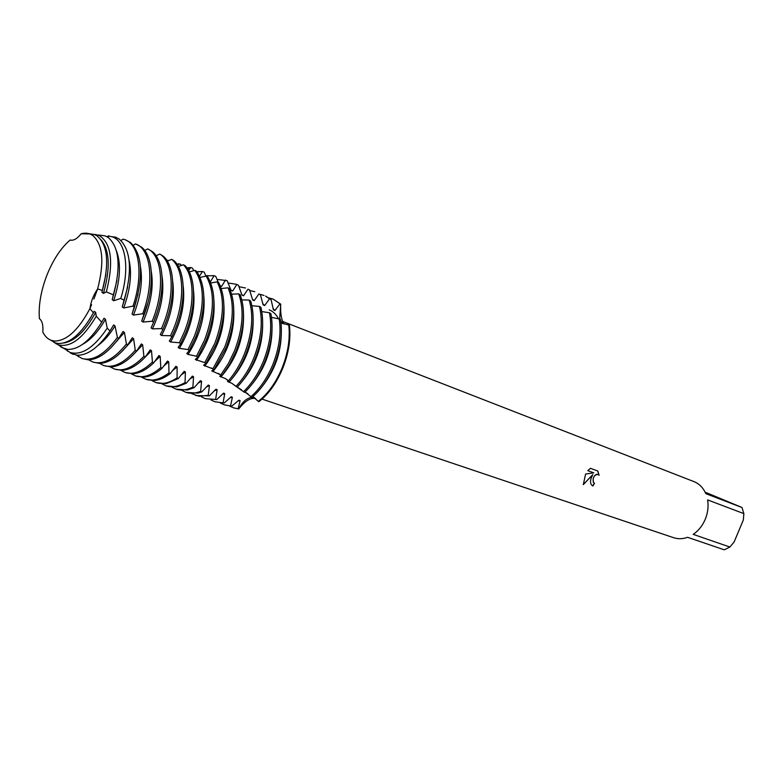 <?xml version="1.0" encoding="UTF-8"?>
<svg xmlns="http://www.w3.org/2000/svg" width="783" height="783" viewBox="0 0 783 783"><rect width="100%" height="100%" fill="white"/><g stroke="black" fill="none" stroke-linecap="round" stroke-linejoin="round"><path stroke-width="1.17" d="M71.331 240.264L70.098 240.029C60.81 248.113 53.087 259.829 46.911 275.185C40.912 290.865 38.406 305.35 39.404 318.652C42.223 320.805 43.359 325.258 42.801 332.031C45.551 337.551 49.456 340.556 54.516 341.045C66.643 340.938 78.447 330.123 89.928 308.6C91.014 301.328 93.578 294.77 97.63 288.927C104.501 262.315 102.906 244.502 92.834 235.507C89.477 233.168 85.592 232.6 81.178 233.774C77.106 238.835 73.416 240.919 70.098 240.029C60.81 248.113 53.087 259.829 46.911 275.185C40.912 290.865 38.406 305.35 39.404 318.652M97.63 288.927C104.501 262.315 102.906 244.502 92.834 235.507L89.888 233.941L94.391 234.508L96.975 235.8C107.662 244.688 109.473 262.902 102.426 290.444L97.63 288.927L93.921 298.979M278.572 318.926C276.233 314.423 273.13 311.399 269.254 309.853C273.13 311.399 276.233 314.423 278.572 318.926M587.788 470.661L590.441 468.303L597.801 471.014L599.103 475.32L598.143 474.449C595.912 473.93 594.248 475.379 593.152 478.814L593.387 482.308L594.512 483.238L592.966 485.969L592.467 485.744C590.46 484.364 590.02 481.819 591.175 478.1L592.77 474.615L583.315 484.628L585.606 474.028L593.788 472.854L587.788 470.652L593.788 472.854M743.85 513.628L743.331 519.981L734.111 542.022L729.873 547.023L693.239 534.378C698.495 530.747 702.498 525.726 705.248 519.305C707.871 512.845 708.664 506.376 707.607 499.906L743.85 513.628L742 507.511L705.786 493.633C703.212 487.77 699.268 483.757 693.953 481.614L282.673 321.451M705.111 492.164L742 507.511M216.93 279.355L227.158 280.676L231.054 290.346L232.659 291.031L236.799 284.532L238.443 285.208L241.957 295.103L243.533 295.798L247.947 289.211L249.552 289.906L252.645 299.938L254.191 300.652L258.85 293.997L260.426 294.702L263.117 304.841L264.634 305.556L269.518 298.871L271.055 299.586L273.414 309.814L274.902 310.548L279.971 303.804L280.725 304.166L279.717 317.937L280.187 319.591L279.717 317.937L280.725 304.166C280.285 313.366 281.381 319.993 284.023 324.054M258.86 401.699L258.86 401.708C268.784 393.947 276.8 382.662 282.917 367.863L288.79 347.035L289.456 325.444L288.77 325.014C290.278 338.393 288.105 352.595 282.242 367.619C276.154 382.349 268.187 393.595 258.331 401.366L258.87 401.708C265.368 396.707 271.212 389.856 276.399 381.155L282.917 367.863C288.751 352.918 290.924 338.775 289.456 325.444M594.307 483.15L593.328 482.279C592.614 477.483 594.17 474.86 598.016 474.39M599.034 475.222L597.742 470.994M592.623 485.832L594.444 483.209M583.296 484.55L592.77 474.615M255.552 398.537C250.658 397.51 245.05 400.984 238.746 408.951C242.241 402.198 246.4 398.361 251.216 397.451L254.622 397.803L251.216 397.451C246.4 398.361 242.241 402.198 238.746 408.951L233.54 407.845L229.722 406.103M91.591 304.675L89.928 308.6C78.447 330.123 66.643 340.938 54.516 341.045L51.257 340.351L55.074 342.807L57.893 343.473C69.814 343.913 81.647 333.695 93.383 312.838L89.928 308.6M282.594 323.585L280.813 321.069L282.594 323.585M262.021 399.095L673.586 537.696C678.078 539.174 682.737 539.037 687.582 537.304L724.295 549.823L729.873 547.023M42.801 332.031C44.895 336.259 47.714 339.029 51.257 340.351M102.426 290.444L101.927 292.313L103.444 293.4C110.491 268.354 109.747 250.55 101.203 239.96M103.444 293.4L106.351 291.883L113.545 294.946C121.032 266.308 119.241 247.154 108.191 237.474L105.049 235.84L99.832 235.194M92.188 234.234L98.795 235.243C111.362 242.955 113.878 261.835 106.351 291.883M101.927 292.323L105.881 274.539M238.052 400.798L240.097 400.642L238.962 400.162L231.709 406.191L224.232 404.821L220.375 403.039M224.232 404.821L231.709 406.191M271.055 299.586L265.545 296.043L269.518 298.871M274.902 310.548L273.003 308.326M274.314 364.761C280.529 348.719 282.634 333.754 280.637 319.875L279.228 318.975C281.322 332.941 279.237 348.044 272.954 364.271C267.316 377.983 259.976 388.779 250.942 396.648L252.028 397.353C261.179 389.484 268.608 378.62 274.314 364.761M238.189 408.736L240.097 400.642M268.97 297.931L273.296 299.155L279.971 303.804M230.603 405.741L232.365 397.265L231.249 396.756L224.202 403.01L214.826 401.757L210.93 399.947M230.114 397.617L232.365 397.265M264.634 305.556L262.755 303.677M214.826 401.757L224.202 403.01M260.426 294.702L258.85 293.997M264.928 361.374C271.603 344.011 273.59 328.116 270.898 313.67L269.45 312.75C272.269 327.274 270.301 343.316 263.548 360.875C258.37 373.54 251.695 383.797 243.513 391.657L244.599 392.4C252.909 384.531 259.682 374.186 264.928 361.374M223.116 402.531L224.741 393.653L223.635 393.105L216.764 399.584L205.312 398.655L201.368 396.815M222.225 394.26L224.741 393.653M254.191 300.652L252.332 299.077M205.312 398.655L216.764 399.584M249.552 289.906L247.947 289.211M255.424 357.948C262.599 339.147 264.429 322.273 260.905 307.337L259.427 306.407C263.078 321.412 261.277 338.422 254.035 357.449C249.337 368.999 243.337 378.639 236.026 386.362L237.122 387.154C244.56 379.403 250.658 369.664 255.424 357.948M215.677 399.066L217.136 389.777L216.02 389.19L209.315 395.885L208.219 395.327L199.048 396.267L191.708 393.643M214.297 390.717L217.136 389.777M243.533 295.798L241.722 294.525M195.691 395.523L209.315 395.885M238.443 285.208L236.799 284.532M245.813 354.484C253.506 334.145 255.131 316.312 250.677 300.985L249.17 300.075C253.761 315.441 252.175 333.401 244.404 353.975C240.195 364.379 234.89 373.305 228.479 380.744L229.585 381.575C236.123 374.088 241.536 365.054 245.813 354.484M208.219 395.327L209.443 385.647L208.298 385.03L201.75 391.931L200.634 391.334C195.31 393.448 190.416 393.79 185.953 392.352L181.93 390.443M206.242 387.008L209.443 385.647M232.659 291.031L230.907 290.043M185.953 392.352L197.933 393.115L201.75 391.931M236.094 350.98C244.296 329.066 245.676 310.332 240.244 294.77L238.698 293.87C244.286 309.461 242.936 328.322 234.665 350.461L228.391 363.518L220.767 374.9L221.902 375.762L229.693 364.252L236.094 350.98M200.634 391.334L201.564 381.321L200.409 380.675L194.047 387.732L192.912 387.096C186.794 390.081 181.186 390.766 176.106 389.141L172.045 387.203M198.001 383.141L201.564 381.331M220.287 285.844L221.609 286.392L220.258 285.785M221.609 286.392L225.494 280.03M176.106 389.141L187.431 390.022L194.047 387.732M214.033 369.752L226.258 347.427C234.959 323.937 236.075 304.352 229.605 288.692L228.039 287.811C234.655 303.481 233.579 323.173 224.809 346.908L212.868 368.862L214.033 369.752L211.723 370.858L220.767 374.9M205.812 275.812L214.053 275.685L215.726 276.311L218.34 282.506M192.912 387.096L193.548 376.789L192.373 376.104L186.217 383.279L185.062 382.603C178.152 386.606 171.839 387.702 166.143 385.902L162.042 383.915M189.613 379.129L193.548 376.789M166.143 385.902L176.821 386.88L186.217 383.279M205.978 363.547L216.294 343.835C225.494 318.72 226.316 298.352 218.77 282.732L217.175 281.88C224.887 297.471 224.104 317.947 214.836 343.316L204.784 362.627L205.978 363.547L203.59 365.269L212.868 368.862M196.964 271.779L202.454 271.515L204.157 272.112L205.949 276.105M185.062 382.613L185.395 372.033L184.201 371.318L178.26 378.571L177.085 377.866C169.392 383.014 162.384 384.6 156.062 382.613L151.922 380.597M181.059 374.969L185.395 372.033M156.062 382.613L166.104 383.69L178.26 378.571M197.727 357.156L206.223 340.204C215.912 313.415 216.421 292.313 207.74 276.898L206.115 276.056C214.963 291.433 214.503 312.632 204.735 339.675L196.504 356.206L197.727 357.156L195.28 359.495L204.784 362.627M186.971 267.903L190.729 267.512L192.452 268.08L193.724 270.722M177.085 377.866L177.124 367.051L175.911 366.297L170.185 373.608L169.001 372.865C160.525 379.305 152.822 381.448 145.873 379.295L141.674 377.23M172.358 370.672L177.124 367.051M145.873 379.295L155.288 380.44C160.075 379.794 165.047 377.514 170.185 373.608M189.29 350.569L196.014 336.524C206.203 308.013 206.369 286.235 196.504 271.182L194.85 270.36C204.892 285.345 204.784 307.22 194.527 335.985L188.037 349.59L189.29 350.569L186.794 353.544L188.047 354.425L196.504 356.206M176.86 263.988L180.589 264.214L181.284 265.545M169.001 372.865L168.727 361.824L167.493 361.041L161.993 368.382L160.789 367.589C151.55 375.468 143.142 378.248 135.547 375.938L131.319 373.834M163.49 366.258L168.727 361.824M135.547 375.938L144.346 377.132C150.013 376.506 155.895 373.589 161.993 368.382M180.667 343.766L185.698 332.804C196.543 306.163 195.995 276.458 185.062 265.584L183.369 264.781C194.478 275.499 195.114 305.409 184.181 332.256L179.385 342.768L180.667 343.766L178.142 347.407L179.415 348.318L188.037 349.59M166.701 260.152L168.629 260.602M160.789 367.589L160.192 356.373L158.929 355.56L153.664 362.881L152.431 362.059C142.457 371.504 133.345 374.988 125.114 372.532L120.836 370.388M154.447 361.726L160.192 356.373M125.114 372.532L133.306 373.775C139.824 373.197 146.617 369.566 153.664 362.881M171.839 336.788L175.245 329.036C186.364 301.719 185.649 271.358 174.276 260.915L171.702 259.339C183.995 268.902 185.228 300.232 173.709 328.488L170.537 335.75L171.839 336.788L169.304 341.075L170.606 342.005L179.385 342.768M152.431 362.059L151.501 350.696L150.219 349.854L145.178 357.136L143.925 356.285C133.227 367.413 123.44 371.69 114.543 369.096L110.217 366.894M145.198 357.107L151.501 350.696M114.543 369.096L122.148 370.359C129.528 369.879 137.201 365.475 145.178 357.136M162.815 329.633L164.665 325.219C175.999 297.364 175.186 266.484 163.53 256.374L159.84 254.044C173.337 262.266 175.235 294.966 163.109 324.661L161.484 328.576L162.815 329.633L160.29 334.566L161.621 335.525L170.537 335.75M113.545 294.946L112.194 299.683L113.672 300.741L120.778 298.46L124.282 300.32L122.236 306.936L123.685 307.983L132.993 306.124L134.422 307.249L132.063 314.061L133.472 315.089L142.712 313.748L144.111 314.854L141.674 321.05L143.054 322.058L152.205 321.236L153.576 322.312L151.08 327.881L152.44 328.87C161.19 309.951 164.41 292.499 162.081 276.507M152.44 328.87L161.484 328.576M159.84 254.044L156.081 255.757M143.925 356.285L142.643 344.814L141.332 343.933L136.526 351.146L135.253 350.246C123.88 363.195 113.408 368.323 103.855 365.612L99.48 363.371C108.563 363.165 117.979 357.009 127.717 344.902L126.415 343.972C114.396 358.849 103.268 364.888 93.03 362.089L88.616 359.788M133.962 353.994L142.643 344.814M153.693 322.028L156.717 313.68M153.576 322.312L153.957 321.363C165.507 292.959 164.596 261.551 152.646 251.813L147.791 248.906C162.492 255.581 165.125 289.622 152.382 320.795L152.205 321.236M103.855 365.612L110.873 366.894C119.104 366.532 127.658 361.286 136.526 351.146M143.054 322.058C151.002 303.481 153.752 286.656 151.325 271.574M147.791 248.906L144.728 250.472M135.253 350.246L133.609 338.716L132.278 337.806L127.717 344.902M122.549 350.882L133.609 338.716M141.674 321.05L147.977 302.551M144.111 314.854C154.887 286.519 153.468 256.325 141.645 247.213L136.105 244.149M93.03 362.089L99.48 363.371M133.472 315.089C140.617 296.953 142.937 280.794 140.431 266.611M135.567 243.934L136.134 244.159C151.031 249.552 154.603 282.262 142.712 313.748M126.415 343.972L124.409 332.413L123.048 331.473L118.732 338.413L117.401 337.444C104.775 354.366 93.001 361.394 82.078 358.516L76.401 355.159M111 347.701L124.409 332.413M132.063 314.061L138.053 294.3M134.422 307.249C143.71 275.939 142.408 254.377 130.516 242.573L125.437 239.872C139.599 245.079 143.514 275.43 132.993 306.124M82.078 358.516L87.96 359.779C97.895 359.769 108.152 352.644 118.732 338.413M123.685 307.983C130.301 289.593 132.102 273.668 129.078 260.201M117.401 337.444L115.023 325.904L113.633 324.945L109.982 330.984L107.251 328.146C94.077 347.623 81.706 355.727 70.118 352.477L64.47 348.738M98.178 345.332C104.168 340.938 109.786 334.468 115.023 325.904M122.236 306.936L127.639 287.067M124.282 300.32C132.513 270.243 130.869 249.865 119.339 239.167L115.6 237.161L112.488 236.779M70.666 353.231L77.204 355.228C87.862 355.404 98.785 347.319 109.982 330.984M113.672 300.741C120.279 280.353 121.218 263.783 116.501 251.04M107.888 237.269L109.219 236.016L108.338 235.928L112.86 237.014C125.955 241.937 129.909 269.499 120.778 298.46M107.251 328.146L105.441 319.219L104.022 318.221L101.702 322.224L96.28 316.195C83.125 338.334 70.45 347.877 58.236 344.833L54.076 342.396M82.646 344.305C90.799 339.891 98.394 331.532 105.441 319.219M112.194 299.683L116.882 280.608M101.996 321.725L104.022 318.221M58.94 345.283L61.837 347.535L67.563 349.384C78.809 349.707 90.182 340.654 101.702 322.224M96.28 316.195L95.653 312.348L94.214 311.331L93.383 312.838M63.815 342.993C74.904 341.143 85.523 330.925 95.653 312.348M89.585 319.454L94.214 311.331M50.66 340.116L55.074 342.807M221.834 375.713L219.69 376.241L225.308 378.541L228.479 380.744M229.086 381.204L227.51 381.429L231.905 383.357L236.026 386.362M235.957 386.293L243.513 391.657M244.991 392.029L250.942 396.648M252.85 396.648L258.331 401.366M288.77 325.014L281.038 322.939M279.228 318.975L271.525 317.36M269.45 312.75L261.816 311.585M259.427 306.407L251.93 305.722M249.17 300.065L241.869 299.889M238.698 293.87L231.66 294.173M228.039 287.811L221.305 288.536M217.175 281.88L210.793 282.957M206.115 276.056L200.145 277.417M194.85 270.35L189.339 271.926M183.369 264.771L178.387 266.484M171.702 259.339L167.298 261.091M135.567 243.924L133.247 245.236M125.192 239.764L123.146 239.118L120.905 240.479M108.338 235.928L107.036 236.75M177.692 265.271L178.847 263.665M188.634 270.566L190.729 267.512M199.528 276.076L202.454 271.515M210.363 281.87L214.053 275.685M161.621 335.525C171.213 316.361 174.912 298.323 172.71 281.4M170.606 342.005C181.049 322.704 185.248 304.127 183.212 286.265M179.415 348.318C190.7 328.987 195.427 309.911 193.577 291.11M188.047 354.425C200.184 335.183 205.44 315.676 203.815 295.915M196.504 360.346C209.492 341.31 215.305 321.421 213.935 300.711M204.784 366.092C218.623 347.368 225.005 327.167 223.928 305.478M212.898 371.651C227.569 353.368 234.538 332.892 233.794 310.225M220.845 377.014C236.349 359.289 243.914 338.608 243.533 314.962M227.951 282.986L236.084 284.229M228.646 382.163L229.409 381.438M231.533 379.275C246.116 362.089 253.33 342.22 253.163 319.679M238.884 286.695L245.48 287.997M241.849 381.752C255.669 365.132 262.608 346.008 262.667 324.397M249.699 290.493L254.769 291.726M233.54 407.845L238.746 408.951M280.725 304.166L273.032 299.047M252.077 384.15C265.114 368.118 271.77 349.776 272.044 329.114M259.839 294.291L263.949 295.406M262.207 386.469C274.451 371.054 280.823 353.505 281.312 333.822M94.391 234.508L89.262 233.735M89.888 233.941L81.178 233.774M56.024 343.101L56.122 343.845M254.387 397.627L252.792 396.697M204.461 362.431L205.89 363.576M211.557 368.039L213.749 369.742M218.516 373.413L221.403 375.615M225.308 378.541L228.861 381.164M231.895 383.367L235.468 385.843M238.463 387.849L241.604 389.895M245.099 392.087L247.878 393.78M70.666 240.136L71.175 240.244M58.236 344.833L64.118 348.611M98.12 234.978L105.049 235.84M67.201 349.345L67.426 351.156M70.118 352.477L73.054 354.366M112.135 236.73L115.6 237.161M78.163 355.257L78.32 356.676M135.88 244.051L137.426 244.678M187.812 269.166L189.28 267.58M197.541 272.611L198.5 271.554M206.79 276.409L207.593 275.499M95.311 234.89L95.859 234.381"/></g></svg>
